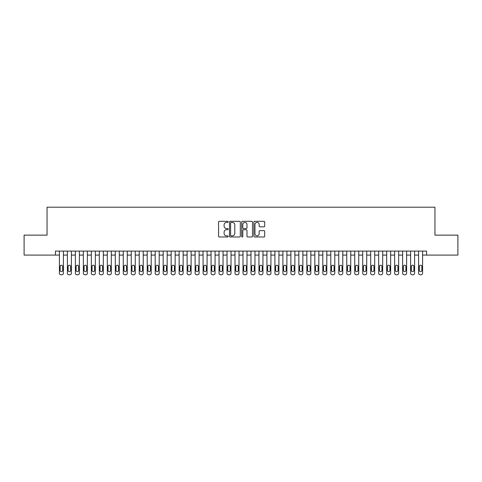 <?xml version="1.0" encoding="UTF-8"?>
<svg xmlns="http://www.w3.org/2000/svg" width="482" height="482" viewBox="0 0 482 482"><rect width="100%" height="100%" fill="white"/><g stroke="black" fill="none" stroke-linecap="round" stroke-linejoin="round"><path stroke-width="0.72" d="M228.227 221.859A0.548 0.548 0 0 0 227.679 221.31L219.358 221.31A0.783 0.783 0 0 0 218.575 222.094L218.575 236.198A0.783 0.783 0 0 0 219.358 236.981L227.679 236.981A0.548 0.548 0 0 0 228.227 236.433A0.548 0.548 0 0 0 227.679 235.885L226.606 235.885A2.506 2.506 0 0 1 224.1 233.378L224.1 232.203A2.506 2.506 0 0 1 226.606 229.697L227.679 229.697A0.548 0.548 0 0 0 228.227 229.149A0.548 0.548 0 0 0 227.679 228.601L226.606 228.601A2.506 2.506 0 0 1 224.1 226.094L224.1 224.919A2.506 2.506 0 0 1 226.606 222.407L227.679 222.407A0.548 0.548 0 0 0 228.227 221.859M263.895 226.835A0.783 0.783 0 0 0 264.678 226.052L264.678 222.094A0.783 0.783 0 0 0 263.895 221.31L254.653 221.31A0.783 0.783 0 0 0 253.869 222.094L253.869 236.198A0.783 0.783 0 0 0 254.653 236.981L263.895 236.981A0.783 0.783 0 0 0 264.678 236.198L264.678 231.42A0.783 0.783 0 0 0 263.895 230.637L259.943 230.637A0.783 0.783 0 0 0 259.159 231.42L259.159 233.788A2.097 2.097 0 0 1 257.063 235.885A2.097 2.097 0 0 1 254.966 233.788L254.966 224.504A2.097 2.097 0 0 1 257.063 222.407A2.097 2.097 0 0 1 259.159 224.504L259.159 226.052A0.783 0.783 0 0 0 259.943 226.835L263.895 226.835M55.43 255.086L24.1 255.086L24.1 235.132L47.049 235.132L47.049 207.2L434.951 207.2L434.951 235.132L457.9 235.132L457.9 255.086L426.57 255.086L426.57 251.098L55.43 251.098L55.43 255.086L59.419 255.086M240.313 222.094A0.783 0.783 0 0 0 239.53 221.31L230.288 221.31A0.783 0.783 0 0 0 229.504 222.094L229.504 236.198A0.783 0.783 0 0 0 230.288 236.981L239.53 236.981A0.783 0.783 0 0 0 240.313 236.198L240.313 222.094M242.47 221.31L251.712 221.31A0.783 0.783 0 0 1 252.496 222.094L252.496 236.198A0.783 0.783 0 0 1 251.712 236.981L247.76 236.981A0.783 0.783 0 0 1 246.977 236.198L246.977 230.48A0.783 0.783 0 0 0 246.188 229.697L243.567 229.697A0.783 0.783 0 0 0 242.783 230.48L242.783 236.433A0.548 0.548 0 0 1 242.235 236.981A0.548 0.548 0 0 1 241.687 236.433L241.687 222.094A0.783 0.783 0 0 1 242.47 221.31M63.407 251.098L63.407 273.204L63.407 255.086L67.402 255.086M71.39 251.098L71.39 273.204L71.39 255.086L75.379 255.086M79.373 251.098L79.373 273.204L79.373 255.086L83.362 255.086M87.356 251.098L87.356 273.204L87.356 255.086L91.345 255.086M95.334 251.098L95.334 273.204L95.334 255.086L99.328 255.086M103.317 251.098L103.317 273.204L103.317 255.086L107.305 255.086M111.3 251.098L111.3 273.204L111.3 255.086L115.288 255.086M119.283 251.098L119.283 273.204L119.283 255.086L123.272 255.086M127.26 251.098L127.26 273.204L127.26 255.086L131.255 255.086M135.243 251.098L135.243 273.204L135.243 255.086L139.232 255.086M143.226 251.098L143.226 273.204L143.226 255.086L147.215 255.086M151.209 251.098L151.209 273.204L151.209 255.086L155.198 255.086M159.187 251.098L159.187 273.204L159.187 255.086L163.181 255.086M167.17 251.098L167.17 273.204L167.17 255.086L171.158 255.086M175.153 251.098L175.153 273.204L175.153 255.086L179.141 255.086M183.136 251.098L183.136 273.204L183.136 255.086L187.124 255.086M191.113 251.098L191.113 273.204L191.113 255.086L195.108 255.086M199.096 251.098L199.096 273.204L199.096 255.086L203.085 255.086M207.079 251.098L207.079 273.204L207.079 255.086L211.068 255.086M215.062 251.098L215.062 273.204L215.062 255.086L219.051 255.086M223.039 251.098L223.039 273.204L223.039 255.086L227.034 255.086M231.023 251.098L231.023 273.204L231.023 255.086L235.011 255.086M239.006 251.098L239.006 273.204L239.006 255.086L242.994 255.086M246.989 251.098L246.989 273.204L246.989 255.086L250.977 255.086M254.966 251.098L254.966 273.204L254.966 255.086L258.961 255.086M262.949 251.098L262.949 273.204L262.949 255.086L266.938 255.086M270.932 251.098L270.932 273.204L270.932 255.086L274.921 255.086M278.915 251.098L278.915 273.204L278.915 255.086L282.904 255.086M286.892 251.098L286.892 273.204L286.892 255.086L290.887 255.086M294.876 251.098L294.876 273.204L294.876 255.086L298.864 255.086M302.859 251.098L302.859 273.204L302.859 255.086L306.847 255.086M310.842 251.098L310.842 273.204L310.842 255.086L314.83 255.086M318.819 251.098L318.819 273.204L318.819 255.086L322.813 255.086M326.802 251.098L326.802 273.204L326.802 255.086L330.791 255.086M334.785 251.098L334.785 273.204L334.785 255.086L338.774 255.086M342.768 251.098L342.768 273.204L342.768 255.086L346.757 255.086M350.745 251.098L350.745 273.204L350.745 255.086L354.74 255.086M358.728 251.098L358.728 273.204L358.728 255.086L362.717 255.086M366.712 251.098L366.712 273.204L366.712 255.086L370.7 255.086M374.695 251.098L374.695 273.204L374.695 255.086L378.683 255.086M382.672 251.098L382.672 273.204L382.672 255.086L386.666 255.086M390.655 251.098L390.655 273.204L390.655 255.086L394.644 255.086M398.638 251.098L398.638 273.204L398.638 255.086L402.627 255.086M406.621 251.098L406.621 273.204L406.621 255.086L410.61 255.086M414.598 251.098L414.598 273.204L414.598 255.086L418.593 255.086M422.581 251.098L422.581 273.204L422.581 255.086L426.57 255.086M231.149 222.407A0.548 0.548 0 0 0 230.601 222.955L230.601 235.337A0.548 0.548 0 0 0 231.149 235.885L232.282 235.885A2.506 2.506 0 0 0 234.788 233.378L234.788 224.919A2.506 2.506 0 0 0 232.282 222.407L231.149 222.407M246.977 224.546A2.097 2.097 0 0 0 244.88 222.449A2.097 2.097 0 0 0 242.783 224.546L242.783 227.817A0.783 0.783 0 0 0 243.567 228.601L246.188 228.601A0.783 0.783 0 0 0 246.977 227.817L246.977 224.546M60.136 270.33A1.277 1.277 90.3 0 0 61.413 271.607A1.277 1.277 90.3 0 0 62.69 270.33A1.277 1.277 -90.3 0 1 61.413 271.607A1.277 1.277 -90.3 0 1 60.136 270.33L60.136 266.504A1.277 1.277 -90.3 0 1 61.413 265.227A1.277 1.277 -90.3 0 1 62.69 266.504A1.277 1.277 90.3 0 0 61.413 265.227A1.277 1.277 90.3 0 0 60.136 266.504M59.419 251.098L59.419 273.204A1.597 1.597 89.7 0 0 61.015 274.8L61.81 274.8A1.597 1.597 89.7 0 0 63.407 273.204M62.69 266.504L62.69 270.33M68.119 270.33A1.277 1.277 90.3 0 0 69.396 271.607A1.277 1.277 90.3 0 0 70.673 270.33A1.277 1.277 -90.3 0 1 69.396 271.607A1.277 1.277 -90.3 0 1 68.119 270.33L68.119 266.504A1.277 1.277 -90.3 0 1 69.396 265.227A1.277 1.277 -90.3 0 1 70.673 266.504A1.277 1.277 90.3 0 0 69.396 265.227A1.277 1.277 90.3 0 0 68.119 266.504M76.102 270.33A1.277 1.277 90.3 0 0 77.379 271.607A1.277 1.277 90.3 0 0 78.656 270.33A1.277 1.277 -90.3 0 1 77.379 271.607A1.277 1.277 -90.3 0 1 76.102 270.33L76.102 266.504A1.277 1.277 -90.3 0 1 77.379 265.227A1.277 1.277 -90.3 0 1 78.656 266.504A1.277 1.277 90.3 0 0 77.379 265.227A1.277 1.277 90.3 0 0 76.102 266.504M84.079 270.33A1.277 1.277 90.3 0 0 85.356 271.607A1.277 1.277 90.3 0 0 86.633 270.33A1.277 1.277 -90.3 0 1 85.356 271.607A1.277 1.277 -90.3 0 1 84.079 270.33L84.079 266.504A1.277 1.277 -90.3 0 1 85.356 265.227A1.277 1.277 -90.3 0 1 86.633 266.504A1.277 1.277 90.3 0 0 85.356 265.227A1.277 1.277 90.3 0 0 84.079 266.504M92.062 270.33A1.277 1.277 90.3 0 0 93.339 271.607A1.277 1.277 90.3 0 0 94.617 270.33A1.277 1.277 -90.3 0 1 93.339 271.607A1.277 1.277 -90.3 0 1 92.062 270.33L92.062 266.504A1.277 1.277 -90.3 0 1 93.339 265.227A1.277 1.277 -90.3 0 1 94.617 266.504A1.277 1.277 90.3 0 0 93.339 265.227A1.277 1.277 90.3 0 0 92.062 266.504M67.402 251.098L67.402 273.204A1.597 1.597 89.7 0 0 68.998 274.8L69.794 274.8A1.597 1.597 89.7 0 0 71.39 273.204M70.673 266.504L70.673 270.33M75.379 251.098L75.379 273.204A1.597 1.597 89.7 0 0 76.975 274.8L77.777 274.8A1.597 1.597 89.7 0 0 79.373 273.204M78.656 266.504L78.656 270.33M83.362 251.098L83.362 273.204A1.597 1.597 89.7 0 0 84.959 274.8L85.76 274.8A1.597 1.597 89.7 0 0 87.356 273.204M86.633 266.504L86.633 270.33M91.345 251.098L91.345 273.204A1.597 1.597 89.7 0 0 92.942 274.8L93.737 274.8A1.597 1.597 89.7 0 0 95.334 273.204M94.617 266.504L94.617 270.33M100.045 270.33A1.277 1.277 90.3 0 0 101.322 271.607A1.277 1.277 90.3 0 0 102.6 270.33A1.277 1.277 -90.3 0 1 101.322 271.607A1.277 1.277 -90.3 0 1 100.045 270.33L100.045 266.504A1.277 1.277 -90.3 0 1 101.322 265.227A1.277 1.277 -90.3 0 1 102.6 266.504A1.277 1.277 90.3 0 0 101.322 265.227A1.277 1.277 90.3 0 0 100.045 266.504M99.328 251.098L99.328 273.204A1.597 1.597 89.7 0 0 100.925 274.8L101.72 274.8A1.597 1.597 89.7 0 0 103.317 273.204M102.6 266.504L102.6 270.33M108.028 270.33A1.277 1.277 90.3 0 0 109.306 271.607A1.277 1.277 90.3 0 0 110.583 270.33A1.277 1.277 -90.3 0 1 109.306 271.607A1.277 1.277 -90.3 0 1 108.028 270.33L108.028 266.504A1.277 1.277 -90.3 0 1 109.306 265.227A1.277 1.277 -90.3 0 1 110.583 266.504A1.277 1.277 90.3 0 0 109.306 265.227A1.277 1.277 90.3 0 0 108.028 266.504M107.305 251.098L107.305 273.204A1.597 1.597 89.7 0 0 108.902 274.8L109.703 274.8A1.597 1.597 89.7 0 0 111.3 273.204M110.583 266.504L110.583 270.33M116.005 270.33A1.277 1.277 90.3 0 0 117.283 271.607A1.277 1.277 90.3 0 0 118.56 270.33A1.277 1.277 -90.3 0 1 117.283 271.607A1.277 1.277 -90.3 0 1 116.005 270.33L116.005 266.504A1.277 1.277 -90.3 0 1 117.283 265.227A1.277 1.277 -90.3 0 1 118.56 266.504A1.277 1.277 90.3 0 0 117.283 265.227A1.277 1.277 90.3 0 0 116.005 266.504M115.288 251.098L115.288 273.204A1.597 1.597 89.7 0 0 116.885 274.8L117.686 274.8A1.597 1.597 89.7 0 0 119.283 273.204M118.56 266.504L118.56 270.33M123.988 270.33A1.277 1.277 90.3 0 0 125.266 271.607A1.277 1.277 90.3 0 0 126.543 270.33A1.277 1.277 -90.3 0 1 125.266 271.607A1.277 1.277 -90.3 0 1 123.988 270.33L123.988 266.504A1.277 1.277 -90.3 0 1 125.266 265.227A1.277 1.277 -90.3 0 1 126.543 266.504A1.277 1.277 90.3 0 0 125.266 265.227A1.277 1.277 90.3 0 0 123.988 266.504M123.272 251.098L123.272 273.204A1.597 1.597 89.7 0 0 124.868 274.8L125.663 274.8A1.597 1.597 89.7 0 0 127.26 273.204M126.543 266.504L126.543 270.33M131.972 270.33A1.277 1.277 90.3 0 0 133.249 271.607A1.277 1.277 90.3 0 0 134.526 270.33A1.277 1.277 -90.3 0 1 133.249 271.607A1.277 1.277 -90.3 0 1 131.972 270.33L131.972 266.504A1.277 1.277 -90.3 0 1 133.249 265.227A1.277 1.277 -90.3 0 1 134.526 266.504A1.277 1.277 90.3 0 0 133.249 265.227A1.277 1.277 90.3 0 0 131.972 266.504M139.955 270.33A1.277 1.277 90.3 0 0 141.232 271.607A1.277 1.277 90.3 0 0 142.509 270.33A1.277 1.277 -90.3 0 1 141.232 271.607A1.277 1.277 -90.3 0 1 139.955 270.33L139.955 266.504A1.277 1.277 -90.3 0 1 141.232 265.227A1.277 1.277 -90.3 0 1 142.509 266.504A1.277 1.277 90.3 0 0 141.232 265.227A1.277 1.277 90.3 0 0 139.955 266.504M147.932 270.33A1.277 1.277 90.3 0 0 149.209 271.607A1.277 1.277 90.3 0 0 150.486 270.33A1.277 1.277 -90.3 0 1 149.209 271.607A1.277 1.277 -90.3 0 1 147.932 270.33L147.932 266.504A1.277 1.277 -90.3 0 1 149.209 265.227A1.277 1.277 -90.3 0 1 150.486 266.504A1.277 1.277 90.3 0 0 149.209 265.227A1.277 1.277 90.3 0 0 147.932 266.504M155.915 270.33A1.277 1.277 90.3 0 0 157.192 271.607A1.277 1.277 90.3 0 0 158.47 270.33A1.277 1.277 -90.3 0 1 157.192 271.607A1.277 1.277 -90.3 0 1 155.915 270.33L155.915 266.504A1.277 1.277 -90.3 0 1 157.192 265.227A1.277 1.277 -90.3 0 1 158.47 266.504A1.277 1.277 90.3 0 0 157.192 265.227A1.277 1.277 90.3 0 0 155.915 266.504M163.898 270.33A1.277 1.277 90.3 0 0 165.175 271.607A1.277 1.277 90.3 0 0 166.453 270.33A1.277 1.277 -90.3 0 1 165.175 271.607A1.277 1.277 -90.3 0 1 163.898 270.33L163.898 266.504A1.277 1.277 -90.3 0 1 165.175 265.227A1.277 1.277 -90.3 0 1 166.453 266.504A1.277 1.277 90.3 0 0 165.175 265.227A1.277 1.277 90.3 0 0 163.898 266.504M171.881 270.33A1.277 1.277 90.3 0 0 173.159 271.607A1.277 1.277 90.3 0 0 174.436 270.33A1.277 1.277 -90.3 0 1 173.159 271.607A1.277 1.277 -90.3 0 1 171.881 270.33L171.881 266.504A1.277 1.277 -90.3 0 1 173.159 265.227A1.277 1.277 -90.3 0 1 174.436 266.504A1.277 1.277 90.3 0 0 173.159 265.227A1.277 1.277 90.3 0 0 171.881 266.504M179.858 270.33A1.277 1.277 90.3 0 0 181.136 271.607A1.277 1.277 90.3 0 0 182.413 270.33A1.277 1.277 -90.3 0 1 181.136 271.607A1.277 1.277 -90.3 0 1 179.858 270.33L179.858 266.504A1.277 1.277 -90.3 0 1 181.136 265.227A1.277 1.277 -90.3 0 1 182.413 266.504A1.277 1.277 90.3 0 0 181.136 265.227A1.277 1.277 90.3 0 0 179.858 266.504M187.841 270.33A1.277 1.277 90.3 0 0 189.119 271.607A1.277 1.277 90.3 0 0 190.396 270.33A1.277 1.277 -90.3 0 1 189.119 271.607A1.277 1.277 -90.3 0 1 187.841 270.33L187.841 266.504A1.277 1.277 -90.3 0 1 189.119 265.227A1.277 1.277 -90.3 0 1 190.396 266.504A1.277 1.277 90.3 0 0 189.119 265.227A1.277 1.277 90.3 0 0 187.841 266.504M195.825 270.33A1.277 1.277 90.3 0 0 197.102 271.607A1.277 1.277 90.3 0 0 198.379 270.33A1.277 1.277 -90.3 0 1 197.102 271.607A1.277 1.277 -90.3 0 1 195.825 270.33L195.825 266.504A1.277 1.277 -90.3 0 1 197.102 265.227A1.277 1.277 -90.3 0 1 198.379 266.504A1.277 1.277 90.3 0 0 197.102 265.227A1.277 1.277 90.3 0 0 195.825 266.504M203.808 270.33A1.277 1.277 90.3 0 0 205.085 271.607A1.277 1.277 90.3 0 0 206.362 270.33A1.277 1.277 -90.3 0 1 205.085 271.607A1.277 1.277 -90.3 0 1 203.808 270.33L203.808 266.504A1.277 1.277 -90.3 0 1 205.085 265.227A1.277 1.277 -90.3 0 1 206.362 266.504A1.277 1.277 90.3 0 0 205.085 265.227A1.277 1.277 90.3 0 0 203.808 266.504M211.785 270.33A1.277 1.277 90.3 0 0 213.062 271.607A1.277 1.277 90.3 0 0 214.339 270.33A1.277 1.277 -90.3 0 1 213.062 271.607A1.277 1.277 -90.3 0 1 211.785 270.33L211.785 266.504A1.277 1.277 -90.3 0 1 213.062 265.227A1.277 1.277 -90.3 0 1 214.339 266.504A1.277 1.277 90.3 0 0 213.062 265.227A1.277 1.277 90.3 0 0 211.785 266.504M219.768 270.33A1.277 1.277 90.3 0 0 221.045 271.607A1.277 1.277 90.3 0 0 222.323 270.33A1.277 1.277 -90.3 0 1 221.045 271.607A1.277 1.277 -90.3 0 1 219.768 270.33L219.768 266.504A1.277 1.277 -90.3 0 1 221.045 265.227A1.277 1.277 -90.3 0 1 222.323 266.504A1.277 1.277 90.3 0 0 221.045 265.227A1.277 1.277 90.3 0 0 219.768 266.504M131.255 251.098L131.255 273.204A1.597 1.597 89.7 0 0 132.851 274.8L133.647 274.8A1.597 1.597 89.7 0 0 135.243 273.204M134.526 266.504L134.526 270.33M139.232 251.098L139.232 273.204A1.597 1.597 89.7 0 0 140.828 274.8L141.63 274.8A1.597 1.597 89.7 0 0 143.226 273.204M142.509 266.504L142.509 270.33M147.215 251.098L147.215 273.204A1.597 1.597 89.7 0 0 148.811 274.8L149.613 274.8A1.597 1.597 89.7 0 0 151.209 273.204M150.486 266.504L150.486 270.33M155.198 251.098L155.198 273.204A1.597 1.597 89.7 0 0 156.795 274.8L157.59 274.8A1.597 1.597 89.7 0 0 159.187 273.204M158.47 266.504L158.47 270.33M163.181 251.098L163.181 273.204A1.597 1.597 89.7 0 0 164.778 274.8L165.573 274.8A1.597 1.597 89.7 0 0 167.17 273.204M166.453 266.504L166.453 270.33M171.158 251.098L171.158 273.204A1.597 1.597 89.7 0 0 172.755 274.8L173.556 274.8A1.597 1.597 89.7 0 0 175.153 273.204M174.436 266.504L174.436 270.33M179.141 251.098L179.141 273.204A1.597 1.597 89.7 0 0 180.738 274.8L181.539 274.8A1.597 1.597 89.7 0 0 183.136 273.204M182.413 266.504L182.413 270.33M187.124 251.098L187.124 273.204A1.597 1.597 89.7 0 0 188.721 274.8L189.516 274.8A1.597 1.597 89.7 0 0 191.113 273.204M190.396 266.504L190.396 270.33M195.108 251.098L195.108 273.204A1.597 1.597 89.7 0 0 196.704 274.8L197.5 274.8A1.597 1.597 89.7 0 0 199.096 273.204M198.379 266.504L198.379 270.33M203.085 251.098L203.085 273.204A1.597 1.597 89.7 0 0 204.681 274.8L205.483 274.8A1.597 1.597 89.7 0 0 207.079 273.204M206.362 266.504L206.362 270.33M211.068 251.098L211.068 273.204A1.597 1.597 89.7 0 0 212.664 274.8L213.466 274.8A1.597 1.597 89.7 0 0 215.062 273.204M214.339 266.504L214.339 270.33M219.051 251.098L219.051 273.204A1.597 1.597 89.7 0 0 220.648 274.8L221.443 274.8A1.597 1.597 89.7 0 0 223.039 273.204M222.323 266.504L222.323 270.33M227.751 270.33A1.277 1.277 90.3 0 0 229.028 271.607A1.277 1.277 90.3 0 0 230.306 270.33A1.277 1.277 -90.3 0 1 229.028 271.607A1.277 1.277 -90.3 0 1 227.751 270.33L227.751 266.504A1.277 1.277 -90.3 0 1 229.028 265.227A1.277 1.277 -90.3 0 1 230.306 266.504A1.277 1.277 90.3 0 0 229.028 265.227A1.277 1.277 90.3 0 0 227.751 266.504M235.734 270.33A1.277 1.277 90.3 0 0 237.011 271.607A1.277 1.277 90.3 0 0 238.289 270.33A1.277 1.277 -90.3 0 1 237.011 271.607A1.277 1.277 -90.3 0 1 235.734 270.33L235.734 266.504A1.277 1.277 -90.3 0 1 237.011 265.227A1.277 1.277 -90.3 0 1 238.289 266.504A1.277 1.277 90.3 0 0 237.011 265.227A1.277 1.277 90.3 0 0 235.734 266.504M243.711 270.33A1.277 1.277 90.3 0 0 244.989 271.607A1.277 1.277 90.3 0 0 246.266 270.33A1.277 1.277 -90.3 0 1 244.989 271.607A1.277 1.277 -90.3 0 1 243.711 270.33L243.711 266.504A1.277 1.277 -90.3 0 1 244.989 265.227A1.277 1.277 -90.3 0 1 246.266 266.504A1.277 1.277 90.3 0 0 244.989 265.227A1.277 1.277 90.3 0 0 243.711 266.504M251.694 270.33A1.277 1.277 90.3 0 0 252.972 271.607A1.277 1.277 90.3 0 0 254.249 270.33A1.277 1.277 -90.3 0 1 252.972 271.607A1.277 1.277 -90.3 0 1 251.694 270.33L251.694 266.504A1.277 1.277 -90.3 0 1 252.972 265.227A1.277 1.277 -90.3 0 1 254.249 266.504A1.277 1.277 90.3 0 0 252.972 265.227A1.277 1.277 90.3 0 0 251.694 266.504M227.034 251.098L227.034 273.204A1.597 1.597 89.7 0 0 228.631 274.8L229.426 274.8A1.597 1.597 89.7 0 0 231.023 273.204M230.306 266.504L230.306 270.33M235.011 251.098L235.011 273.204A1.597 1.597 89.7 0 0 236.608 274.8L237.409 274.8A1.597 1.597 89.7 0 0 239.006 273.204M238.289 266.504L238.289 270.33M242.994 251.098L242.994 273.204A1.597 1.597 89.7 0 0 244.591 274.8L245.392 274.8A1.597 1.597 89.7 0 0 246.989 273.204M246.266 266.504L246.266 270.33M250.977 251.098L250.977 273.204A1.597 1.597 89.7 0 0 252.574 274.8L253.369 274.8A1.597 1.597 89.7 0 0 254.966 273.204M254.249 266.504L254.249 270.33M259.678 270.33A1.277 1.277 90.3 0 0 260.955 271.607A1.277 1.277 90.3 0 0 262.232 270.33A1.277 1.277 -90.3 0 1 260.955 271.607A1.277 1.277 -90.3 0 1 259.678 270.33L259.678 266.504A1.277 1.277 -90.3 0 1 260.955 265.227A1.277 1.277 -90.3 0 1 262.232 266.504A1.277 1.277 90.3 0 0 260.955 265.227A1.277 1.277 90.3 0 0 259.678 266.504M258.961 251.098L258.961 273.204A1.597 1.597 89.7 0 0 260.557 274.8L261.352 274.8A1.597 1.597 89.7 0 0 262.949 273.204M262.232 266.504L262.232 270.33M267.661 270.33A1.277 1.277 90.3 0 0 268.938 271.607A1.277 1.277 90.3 0 0 270.215 270.33A1.277 1.277 -90.3 0 1 268.938 271.607A1.277 1.277 -90.3 0 1 267.661 270.33L267.661 266.504A1.277 1.277 -90.3 0 1 268.938 265.227A1.277 1.277 -90.3 0 1 270.215 266.504A1.277 1.277 90.3 0 0 268.938 265.227A1.277 1.277 90.3 0 0 267.661 266.504M266.938 251.098L266.938 273.204A1.597 1.597 89.7 0 0 268.534 274.8L269.336 274.8A1.597 1.597 89.7 0 0 270.932 273.204M270.215 266.504L270.215 270.33M275.638 270.33A1.277 1.277 90.3 0 0 276.915 271.607A1.277 1.277 90.3 0 0 278.192 270.33A1.277 1.277 -90.3 0 1 276.915 271.607A1.277 1.277 -90.3 0 1 275.638 270.33L275.638 266.504A1.277 1.277 -90.3 0 1 276.915 265.227A1.277 1.277 -90.3 0 1 278.192 266.504A1.277 1.277 90.3 0 0 276.915 265.227A1.277 1.277 90.3 0 0 275.638 266.504M274.921 251.098L274.921 273.204A1.597 1.597 89.7 0 0 276.517 274.8L277.319 274.8A1.597 1.597 89.7 0 0 278.915 273.204M278.192 266.504L278.192 270.33M283.621 270.33A1.277 1.277 90.3 0 0 284.898 271.607A1.277 1.277 90.3 0 0 286.175 270.33A1.277 1.277 -90.3 0 1 284.898 271.607A1.277 1.277 -90.3 0 1 283.621 270.33L283.621 266.504A1.277 1.277 -90.3 0 1 284.898 265.227A1.277 1.277 -90.3 0 1 286.175 266.504A1.277 1.277 90.3 0 0 284.898 265.227A1.277 1.277 90.3 0 0 283.621 266.504M282.904 251.098L282.904 273.204A1.597 1.597 89.7 0 0 284.5 274.8L285.296 274.8A1.597 1.597 89.7 0 0 286.892 273.204M286.175 266.504L286.175 270.33M291.604 270.33A1.277 1.277 90.3 0 0 292.881 271.607A1.277 1.277 90.3 0 0 294.159 270.33A1.277 1.277 -90.3 0 1 292.881 271.607A1.277 1.277 -90.3 0 1 291.604 270.33L291.604 266.504A1.277 1.277 -90.3 0 1 292.881 265.227A1.277 1.277 -90.3 0 1 294.159 266.504A1.277 1.277 90.3 0 0 292.881 265.227A1.277 1.277 90.3 0 0 291.604 266.504M290.887 251.098L290.887 273.204A1.597 1.597 89.7 0 0 292.484 274.8L293.279 274.8A1.597 1.597 89.7 0 0 294.876 273.204M294.159 266.504L294.159 270.33M299.587 270.33A1.277 1.277 90.3 0 0 300.864 271.607A1.277 1.277 90.3 0 0 302.142 270.33A1.277 1.277 -90.3 0 1 300.864 271.607A1.277 1.277 -90.3 0 1 299.587 270.33L299.587 266.504A1.277 1.277 -90.3 0 1 300.864 265.227A1.277 1.277 -90.3 0 1 302.142 266.504A1.277 1.277 90.3 0 0 300.864 265.227A1.277 1.277 90.3 0 0 299.587 266.504M298.864 251.098L298.864 273.204A1.597 1.597 89.7 0 0 300.461 274.8L301.262 274.8A1.597 1.597 89.7 0 0 302.859 273.204M302.142 266.504L302.142 270.33M307.564 270.33A1.277 1.277 90.3 0 0 308.842 271.607A1.277 1.277 90.3 0 0 310.119 270.33A1.277 1.277 -90.3 0 1 308.842 271.607A1.277 1.277 -90.3 0 1 307.564 270.33L307.564 266.504A1.277 1.277 -90.3 0 1 308.842 265.227A1.277 1.277 -90.3 0 1 310.119 266.504A1.277 1.277 90.3 0 0 308.842 265.227A1.277 1.277 90.3 0 0 307.564 266.504M306.847 251.098L306.847 273.204A1.597 1.597 89.7 0 0 308.444 274.8L309.245 274.8A1.597 1.597 89.7 0 0 310.842 273.204M310.119 266.504L310.119 270.33M315.547 270.33A1.277 1.277 90.3 0 0 316.825 271.607A1.277 1.277 90.3 0 0 318.102 270.33A1.277 1.277 -90.3 0 1 316.825 271.607A1.277 1.277 -90.3 0 1 315.547 270.33L315.547 266.504A1.277 1.277 -90.3 0 1 316.825 265.227A1.277 1.277 -90.3 0 1 318.102 266.504A1.277 1.277 90.3 0 0 316.825 265.227A1.277 1.277 90.3 0 0 315.547 266.504M314.83 251.098L314.83 273.204A1.597 1.597 89.7 0 0 316.427 274.8L317.222 274.8A1.597 1.597 89.7 0 0 318.819 273.204M318.102 266.504L318.102 270.33M323.53 270.33A1.277 1.277 90.3 0 0 324.808 271.607A1.277 1.277 90.3 0 0 326.085 270.33A1.277 1.277 -90.3 0 1 324.808 271.607A1.277 1.277 -90.3 0 1 323.53 270.33L323.53 266.504A1.277 1.277 -90.3 0 1 324.808 265.227A1.277 1.277 -90.3 0 1 326.085 266.504A1.277 1.277 90.3 0 0 324.808 265.227A1.277 1.277 90.3 0 0 323.53 266.504M322.813 251.098L322.813 273.204A1.597 1.597 89.7 0 0 324.41 274.8L325.205 274.8A1.597 1.597 89.7 0 0 326.802 273.204M326.085 266.504L326.085 270.33M331.514 270.33A1.277 1.277 90.3 0 0 332.791 271.607A1.277 1.277 90.3 0 0 334.068 270.33A1.277 1.277 -90.3 0 1 332.791 271.607A1.277 1.277 -90.3 0 1 331.514 270.33L331.514 266.504A1.277 1.277 -90.3 0 1 332.791 265.227A1.277 1.277 -90.3 0 1 334.068 266.504A1.277 1.277 90.3 0 0 332.791 265.227A1.277 1.277 90.3 0 0 331.514 266.504M330.791 251.098L330.791 273.204A1.597 1.597 89.7 0 0 332.387 274.8L333.189 274.8A1.597 1.597 89.7 0 0 334.785 273.204M334.068 266.504L334.068 270.33M339.491 270.33A1.277 1.277 90.3 0 0 340.768 271.607A1.277 1.277 90.3 0 0 342.045 270.33A1.277 1.277 -90.3 0 1 340.768 271.607A1.277 1.277 -90.3 0 1 339.491 270.33L339.491 266.504A1.277 1.277 -90.3 0 1 340.768 265.227A1.277 1.277 -90.3 0 1 342.045 266.504A1.277 1.277 90.3 0 0 340.768 265.227A1.277 1.277 90.3 0 0 339.491 266.504M338.774 251.098L338.774 273.204A1.597 1.597 89.7 0 0 340.37 274.8L341.172 274.8A1.597 1.597 89.7 0 0 342.768 273.204M342.045 266.504L342.045 270.33M347.474 270.33A1.277 1.277 90.3 0 0 348.751 271.607A1.277 1.277 90.3 0 0 350.028 270.33A1.277 1.277 -90.3 0 1 348.751 271.607A1.277 1.277 -90.3 0 1 347.474 270.33L347.474 266.504A1.277 1.277 -90.3 0 1 348.751 265.227A1.277 1.277 -90.3 0 1 350.028 266.504A1.277 1.277 90.3 0 0 348.751 265.227A1.277 1.277 90.3 0 0 347.474 266.504M346.757 251.098L346.757 273.204A1.597 1.597 89.7 0 0 348.353 274.8L349.149 274.8A1.597 1.597 89.7 0 0 350.745 273.204M350.028 266.504L350.028 270.33M355.457 270.33A1.277 1.277 90.3 0 0 356.734 271.607A1.277 1.277 90.3 0 0 358.012 270.33A1.277 1.277 -90.3 0 1 356.734 271.607A1.277 1.277 -90.3 0 1 355.457 270.33L355.457 266.504A1.277 1.277 -90.3 0 1 356.734 265.227A1.277 1.277 -90.3 0 1 358.012 266.504A1.277 1.277 90.3 0 0 356.734 265.227A1.277 1.277 90.3 0 0 355.457 266.504M354.74 251.098L354.74 273.204A1.597 1.597 89.7 0 0 356.337 274.8L357.132 274.8A1.597 1.597 89.7 0 0 358.728 273.204M358.012 266.504L358.012 270.33M363.44 270.33A1.277 1.277 90.3 0 0 364.717 271.607A1.277 1.277 90.3 0 0 365.995 270.33A1.277 1.277 -90.3 0 1 364.717 271.607A1.277 1.277 -90.3 0 1 363.44 270.33L363.44 266.504A1.277 1.277 -90.3 0 1 364.717 265.227A1.277 1.277 -90.3 0 1 365.995 266.504A1.277 1.277 90.3 0 0 364.717 265.227A1.277 1.277 90.3 0 0 363.44 266.504M362.717 251.098L362.717 273.204A1.597 1.597 89.7 0 0 364.314 274.8L365.115 274.8A1.597 1.597 89.7 0 0 366.712 273.204M365.995 266.504L365.995 270.33M371.417 270.33A1.277 1.277 90.3 0 0 372.694 271.607A1.277 1.277 90.3 0 0 373.972 270.33A1.277 1.277 -90.3 0 1 372.694 271.607A1.277 1.277 -90.3 0 1 371.417 270.33L371.417 266.504A1.277 1.277 -90.3 0 1 372.694 265.227A1.277 1.277 -90.3 0 1 373.972 266.504A1.277 1.277 90.3 0 0 372.694 265.227A1.277 1.277 90.3 0 0 371.417 266.504M370.7 251.098L370.7 273.204A1.597 1.597 89.7 0 0 372.297 274.8L373.098 274.8A1.597 1.597 89.7 0 0 374.695 273.204M373.972 266.504L373.972 270.33M379.4 270.33A1.277 1.277 90.3 0 0 380.678 271.607A1.277 1.277 90.3 0 0 381.955 270.33A1.277 1.277 -90.3 0 1 380.678 271.607A1.277 1.277 -90.3 0 1 379.4 270.33L379.4 266.504A1.277 1.277 -90.3 0 1 380.678 265.227A1.277 1.277 -90.3 0 1 381.955 266.504A1.277 1.277 90.3 0 0 380.678 265.227A1.277 1.277 90.3 0 0 379.4 266.504M378.683 251.098L378.683 273.204A1.597 1.597 89.7 0 0 380.28 274.8L381.075 274.8A1.597 1.597 89.7 0 0 382.672 273.204M381.955 266.504L381.955 270.33M387.383 270.33A1.277 1.277 90.3 0 0 388.661 271.607A1.277 1.277 90.3 0 0 389.938 270.33A1.277 1.277 -90.3 0 1 388.661 271.607A1.277 1.277 -90.3 0 1 387.383 270.33L387.383 266.504A1.277 1.277 -90.3 0 1 388.661 265.227A1.277 1.277 -90.3 0 1 389.938 266.504A1.277 1.277 90.3 0 0 388.661 265.227A1.277 1.277 90.3 0 0 387.383 266.504M386.666 251.098L386.666 273.204A1.597 1.597 89.7 0 0 388.263 274.8L389.058 274.8A1.597 1.597 89.7 0 0 390.655 273.204M389.938 266.504L389.938 270.33M395.367 270.33A1.277 1.277 90.3 0 0 396.644 271.607A1.277 1.277 90.3 0 0 397.921 270.33A1.277 1.277 -90.3 0 1 396.644 271.607A1.277 1.277 -90.3 0 1 395.367 270.33L395.367 266.504A1.277 1.277 -90.3 0 1 396.644 265.227A1.277 1.277 -90.3 0 1 397.921 266.504A1.277 1.277 90.3 0 0 396.644 265.227A1.277 1.277 90.3 0 0 395.367 266.504M394.644 251.098L394.644 273.204A1.597 1.597 89.7 0 0 396.24 274.8L397.041 274.8A1.597 1.597 89.7 0 0 398.638 273.204M397.921 266.504L397.921 270.33M403.344 270.33A1.277 1.277 90.3 0 0 404.621 271.607A1.277 1.277 90.3 0 0 405.898 270.33A1.277 1.277 -90.3 0 1 404.621 271.607A1.277 1.277 -90.3 0 1 403.344 270.33L403.344 266.504A1.277 1.277 -90.3 0 1 404.621 265.227A1.277 1.277 -90.3 0 1 405.898 266.504A1.277 1.277 90.3 0 0 404.621 265.227A1.277 1.277 90.3 0 0 403.344 266.504M402.627 251.098L402.627 273.204A1.597 1.597 89.7 0 0 404.223 274.8L405.025 274.8A1.597 1.597 89.7 0 0 406.621 273.204M405.898 266.504L405.898 270.33M411.327 270.33A1.277 1.277 90.3 0 0 412.604 271.607A1.277 1.277 90.3 0 0 413.881 270.33A1.277 1.277 -90.3 0 1 412.604 271.607A1.277 1.277 -90.3 0 1 411.327 270.33L411.327 266.504A1.277 1.277 -90.3 0 1 412.604 265.227A1.277 1.277 -90.3 0 1 413.881 266.504A1.277 1.277 90.3 0 0 412.604 265.227A1.277 1.277 90.3 0 0 411.327 266.504M410.61 251.098L410.61 273.204A1.597 1.597 89.7 0 0 412.206 274.8L413.002 274.8A1.597 1.597 89.7 0 0 414.598 273.204M413.881 266.504L413.881 270.33M419.31 270.33A1.277 1.277 90.3 0 0 420.587 271.607A1.277 1.277 90.3 0 0 421.864 270.33A1.277 1.277 -90.3 0 1 420.587 271.607A1.277 1.277 -90.3 0 1 419.31 270.33L419.31 266.504A1.277 1.277 -90.3 0 1 420.587 265.227A1.277 1.277 -90.3 0 1 421.864 266.504A1.277 1.277 90.3 0 0 420.587 265.227A1.277 1.277 90.3 0 0 419.31 266.504M418.593 251.098L418.593 273.204A1.597 1.597 89.7 0 0 420.19 274.8L420.985 274.8A1.597 1.597 89.7 0 0 422.581 273.204M421.864 266.504L421.864 270.33"/></g></svg>
